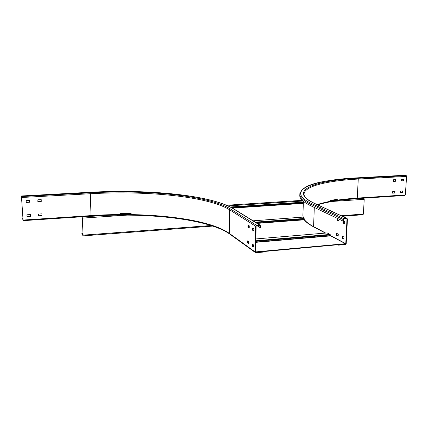 <?xml version="1.0" encoding="UTF-8"?>
<svg xmlns="http://www.w3.org/2000/svg" width="428" height="428" viewBox="0 0 428 428"><rect width="100%" height="100%" fill="white"/><g stroke="black" fill="none" stroke-linecap="round" stroke-linejoin="round"><path stroke-width="0.64" d="M302.933 215.124L302.89 215.509M303.072 217.098L302.944 214.819M328.816 201.476L330.774 200.363L337.269 199.298L337.259 199.576L330.764 200.646M133.359 214.583L130.374 213.909L119.984 213.877L119.979 213.567L130.369 213.599L130.374 213.909M330.084 200.807L330.774 200.363M302.254 200.336L226.573 205.253M130.369 213.599L133.418 214.487M325.371 233.067L313.269 226.669C308.93 224.352 305.913 222.068 304.233 219.821L304.153 218.478L303.286 217.098M327.12 232.95L330.138 234.432L330.684 235.881L345.455 243.698L255.992 251.873L255.634 251.621M255.992 251.873L255.981 252.247L255.628 251.91L256.126 226.187L256.495 225.781L259.807 225.577L259.946 227.519L257.089 225.733M345.455 243.698L345.439 244.051L255.981 252.247L263.488 251.557L263.477 252.049L255.971 252.739L255.152 251.953L255.644 226.225L256.506 225.278L260.064 225.123L260.459 225.85L260.427 227.482L259.946 227.519M81.892 216.787L82.444 217.98L83.102 235.015L81.887 233.485L81.909 234.004L83.107 235.876L82.219 216.766M81.887 233.485L83.037 233.399M363.5 198.191L364.212 199.314L363.404 214.07L362.944 214.701M38.611 215.771L41.923 215.584L41.944 213.759L41.965 215.68L38.734 215.889L38.52 214.059L41.987 213.84M22.491 218.649L23.08 220.062L21.421 195.981L23.048 219.965L22.491 218.649L22.968 218.622M26.178 202.31L29.548 202.15L29.559 200.293L29.585 202.241L26.301 202.428L26.076 200.566L29.602 200.368M37.862 201.647L41.184 201.481L41.206 199.63M26.991 216.509L30.34 216.327L30.356 214.498L30.383 216.424L27.114 216.638L26.889 214.792L30.393 214.572M248.128 241.135L248.144 242.986L248.989 243.58M252.985 228.21L252.996 230.136L253.884 230.708M248.395 225.256L248.406 227.156L249.256 227.707M252.691 244.324L252.702 246.202L253.585 246.822M247.673 243.024L247.7 240.841L249.016 241.879L248.946 243.923L247.673 243.024L248.144 242.986M252.509 228.028L253.868 228.777L253.841 231.029L252.52 230.173L252.686 228.017M247.924 225.08L249.24 225.802L249.219 228.017L247.935 227.188L248.096 225.064M253.579 247.074L252.231 246.244L252.258 244.024L253.574 244.939L253.579 247.074M37.862 201.658L37.878 199.79L41.232 199.657L41.232 201.572L37.862 201.658M346.99 219.152L345.781 243.666L345.439 244.051L338.591 244.677L338.569 245.153L345.412 244.522L346.209 243.628L347.429 219.12L347.012 218.382L343.866 218.553L343.058 219.457L342.983 221.019L343.422 220.982L343.839 219.034L346.68 218.815L346.99 219.152L346.327 218.842M338.281 234.234L338.147 236.181L336.563 235.363L336.649 233.276L338.281 234.234M343.358 220.987L344.7 221.624L344.61 223.769L342.967 222.988L343.005 221.014M338.987 219.131L338.853 221.019L337.264 220.26L337.296 218.323M343.85 239.15L342.229 238.31L342.32 236.192L343.952 237.026L343.866 239.15M394.819 191.418L394.841 193.028L392.599 193.167L394.643 192.958L394.819 191.418M401.213 180.873L403.283 180.755L403.465 179.198L403.572 180.723L401.266 180.942L401.394 179.311L403.668 179.273M395.579 179.658L395.6 181.269L393.359 181.392L395.402 181.204L395.579 179.658M402.497 192.456L402.678 190.915L402.7 192.52L400.431 192.579L402.7 192.52M404.829 175.271L406.284 175.667L406.6 176.406L405.332 194.938L404.936 195.441M338.569 245.153L337.826 244.746M392.551 193.082L392.727 191.546L395.017 191.487M393.305 181.311L393.487 179.76L395.782 179.723M400.431 192.579L400.613 191.043L402.876 190.99M337.018 233.463L336.991 235.33L338.2 235.956M343.433 221.025L343.4 222.956L344.668 223.56M337.708 218.521L337.687 220.222L338.912 220.805M342.694 236.384L342.662 238.273L343.919 238.926M342.983 221.019L310.717 205.745C303.655 202.326 300.012 199.063 299.777 195.938L299.814 194.852M228.097 205.911L302.997 201.016M303.382 202.171L230.376 206.992M231.099 207.366L303.372 202.578M303.35 203.172L232.12 207.917M232.458 208.104L303.34 203.375M253.114 220.832L303.356 217.092M304.153 218.478L255.254 222.153M257.249 223.389L304.233 219.821M304.222 219.591L256.912 223.181M255.928 222.571L304.271 218.922M255.88 238.958L327.297 232.934M330.138 234.432L255.842 240.771M248.502 241.397L248.122 241.429M248.117 241.964L249.016 241.89M255.837 241.306L330.405 234.919M330.55 235.635L255.821 242.066M249.005 242.655L248.101 242.73M248.154 242.992L249 242.922M255.816 242.334L330.684 235.881M363.404 214.07L341.271 215.733M211.138 225.519L83.187 235.143M82.524 218.103L127.255 215.118M332.144 201.454L364.212 199.314M363.837 198.325L347.354 199.416M104.245 215.487L82.342 216.937M23.085 220.645L91.03 216.183L23.08 220.666M21.758 197.49L90.324 193.734L91.03 216.183C148.527 212.283 208.805 219.141 229.659 234.025L229.333 233.399C208.281 218.473 148.409 211.753 91.105 215.594L23.08 220.062M255.152 251.953L229.333 233.399L229.579 209.784L255.644 226.225M90.174 192.841L90.324 193.734C148.061 190.508 208.329 196.575 229.579 209.784L230.366 208.923C208.907 195.692 148.27 189.625 90.174 192.841L21.657 196.564M256.506 225.278L230.366 208.923M21.432 195.997L89.714 192.306C149.099 189.037 211.025 195.2 233.265 208.73L259.636 225.037M233.265 208.73L233.72 208.853M259.438 225.551L259.978 225.888M248.101 242.831L247.63 242.874M252.953 229.98L252.477 230.018M252.52 230.173L252.996 230.136M248.363 227.001L247.892 227.038M247.935 227.188L248.406 227.156M252.659 246.047L252.183 246.089M252.231 246.244L252.702 246.202M325.681 233.041L313.574 226.642L314.312 207.446M345.781 243.666L330.544 235.614M313.531 226.803L313.574 226.642C308.963 224.181 305.849 221.763 304.238 219.382M303.12 217.092L302.949 214.712M356.899 198.608L357.257 198.094C340.581 199.191 327.211 201.358 317.153 204.6M405.332 194.938L357.257 198.094L358.257 179.054L406.6 176.406M314.168 203.305L314.452 203.354C307.598 199.994 304.137 197.067 304.073 194.585C303.366 186.437 326.537 180.75 358.257 179.054L357.963 178.289C314.029 180.423 287.423 190.845 314.168 203.305L346.707 218.334M347.012 218.382L314.489 203.37M406.284 175.667L357.963 178.289M343.866 218.553L311.514 203.482C284.283 190.669 311.83 180.038 356.759 177.871L404.968 175.266M299.884 193.381L299.825 194.585C300.055 197.677 303.709 200.919 310.771 204.306L343.058 219.457M310.717 205.745L310.771 204.306L311.514 203.482M336.563 235.363L336.991 235.33M336.938 235.181L336.515 235.218M342.967 222.988L343.4 222.956M343.347 222.806L342.919 222.844M337.264 220.26L337.687 220.222M337.639 220.078L337.21 220.115M342.609 238.123L342.181 238.161M342.229 238.31L342.662 238.273M228.065 205.9L302.981 201M253.082 220.811L303.324 217.076M255.88 238.931L327.217 232.912M363.035 214.722L342.448 216.279M212.839 226.075L83.112 235.876M229.659 234.025L255.43 252.579M260.064 225.123L233.661 208.816C211.058 195.136 149.217 189.048 89.693 192.29L21.421 195.981M302.89 215.316L303.409 201.363M317.704 204.851C327.698 201.77 340.784 199.694 356.968 198.624L405.006 195.452M299.777 195.938L299.825 194.585C301.697 183.28 325.157 180.279 356.701 177.861L404.909 175.255"/></g></svg>
